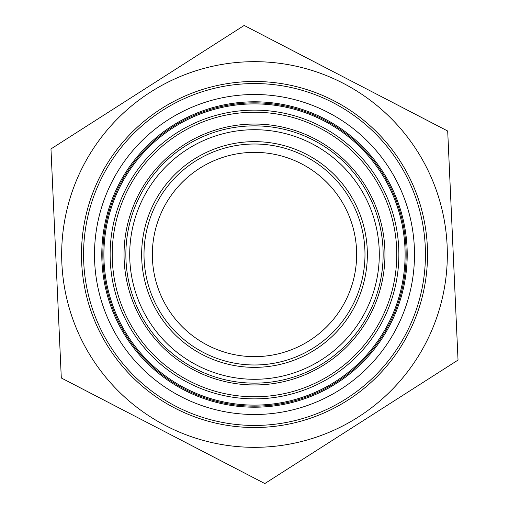 <?xml version="1.0" encoding="UTF-8"?>
<svg xmlns="http://www.w3.org/2000/svg" width="509" height="509" viewBox="0 0 509 509"><rect width="100%" height="100%" fill="white"/><g stroke="black" fill="none" stroke-linecap="round" stroke-linejoin="round"><path stroke-width="0.76" d="M254.5 406.163A151.663 151.663 0 0 0 385.841 178.672A151.663 151.663 0 0 0 123.159 178.672A151.663 151.663 0 0 0 254.5 406.163M254.5 405.119A150.619 150.619 0 0 0 384.938 179.193A150.619 150.619 0 0 0 124.062 179.193A150.619 150.619 0 0 0 254.5 405.119M254.5 398.865A144.365 144.365 0 0 0 379.523 182.317A144.365 144.365 0 0 0 129.477 182.317A144.365 144.365 0 0 0 254.5 398.865M254.5 396.778A142.278 142.278 0 0 0 377.716 183.361A142.278 142.278 0 0 0 131.284 183.361A142.278 142.278 0 0 0 254.5 396.778M254.5 379.294A124.794 124.794 0 0 0 379.294 254.5A124.794 124.794 0 0 0 254.5 129.706A124.794 124.794 0 0 0 129.706 254.5A124.794 124.794 0 0 0 254.5 379.294M254.5 367.358A112.858 112.858 0 0 0 367.358 254.5A112.858 112.858 0 0 0 254.5 141.642A112.858 112.858 0 0 0 141.642 254.5A112.858 112.858 0 0 0 254.5 367.358M254.5 364.985A110.485 110.485 0 0 0 350.186 199.254A110.485 110.485 0 0 0 158.814 199.254A110.485 110.485 0 0 0 254.5 364.985M345.846 376.864C343.231 379.122 330.328 387.368 327.185 388.793C330.328 387.368 343.231 379.122 345.846 376.864M351.331 428.266L371.532 415.357M157.669 80.734L137.468 93.643M181.815 120.207C178.672 121.632 165.769 129.878 163.154 132.136C165.769 129.878 178.672 121.632 181.815 120.207M383.169 172.265A152.7 152.7 0 0 1 261.384 407.047A152.7 152.7 0 0 1 118.947 184.188A152.7 152.7 0 0 1 383.169 172.265M162.441 110.459A170.941 170.941 0 0 1 398.541 162.441A170.941 170.941 0 0 1 346.559 398.541A170.941 170.941 0 0 1 110.459 346.559A170.941 170.941 0 0 1 162.441 110.459M416.986 150.658A192.835 192.835 0 0 0 83.323 165.711A192.835 192.835 0 0 0 263.191 447.137A192.835 192.835 0 0 0 416.986 150.658M389.315 168.339A159.998 159.998 0 0 1 261.709 414.339A159.998 159.998 0 0 1 112.47 180.829A159.998 159.998 0 0 1 389.315 168.339M244.167 25.45L447.697 131.023L458.03 360.073L264.833 483.55L61.303 377.977L50.97 148.927L244.167 25.45M124.05 254.5A130.45 130.45 0 0 0 319.728 367.473A130.45 130.45 0 0 0 319.728 141.527A130.45 130.45 0 0 0 124.05 254.5M125.857 254.5A128.643 128.643 0 0 0 254.5 383.143A128.643 128.643 0 0 0 383.143 254.5A128.643 128.643 0 0 0 254.5 125.857A128.643 128.643 0 0 0 125.857 254.5M152.35 254.5A102.15 102.15 0 0 0 305.572 342.964A102.15 102.15 0 0 0 305.572 166.036A102.15 102.15 0 0 0 152.35 254.5M161.321 108.703A173.028 173.028 0 0 0 174.829 408.091A173.028 173.028 0 0 0 427.35 246.7A173.028 173.028 0 0 0 161.321 108.703"/></g></svg>
